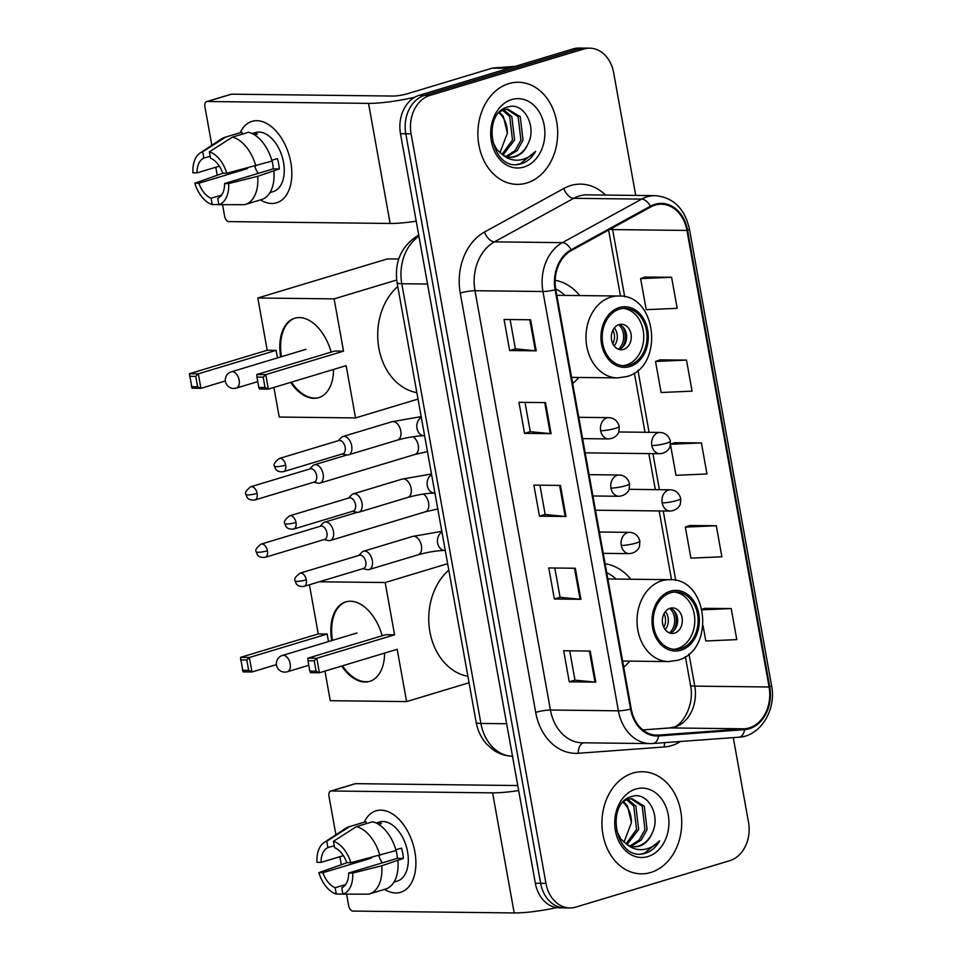 <?xml version="1.0" encoding="UTF-8"?>
<svg xmlns="http://www.w3.org/2000/svg" width="961" height="961" viewBox="0 0 961 961"><rect width="100%" height="100%" fill="white"/><g stroke="black" fill="none" stroke-linecap="round" stroke-linejoin="round"><path stroke-width="1.44" d="M623.725 667.162A56.375 44.062 90.7 0 0 629.815 661.132M630.776 579.231A56.375 44.062 90.7 0 0 605.118 563.795M572.684 383.511A56.375 44.062 90.7 0 0 578.774 377.469M579.735 295.568A56.375 44.062 90.7 0 0 555.146 280.3M635.726 195.419L613.659 72.748A31.917 24.938 90.7 0 0 589.718 48.17L579.099 48.05A31.917 24.938 90.7 0 0 573.14 48.903L419.2 95.319A31.917 24.938 90.7 0 0 400.485 133.711L535.337 883.231A31.917 24.938 90.7 0 0 559.278 907.821L564.587 907.881A31.917 24.938 90.7 0 1 540.647 883.303A31.917 24.938 90.7 0 0 564.587 907.881L569.897 907.941A31.917 24.938 90.7 0 0 575.855 907.088L729.795 860.66A31.917 24.938 90.7 0 0 748.511 822.28L733.279 737.616M589.718 48.17A31.917 24.938 90.7 0 0 583.759 49.023L429.819 95.451L424.51 95.391A31.917 24.938 90.7 0 0 405.794 133.771L540.647 883.303L405.794 133.771A31.917 24.938 90.7 0 1 424.51 95.391L578.45 48.963L424.51 95.391L419.2 95.319M584.408 48.11A31.917 24.938 90.7 0 0 578.45 48.963A31.917 24.938 90.7 0 1 584.408 48.11M508.837 83.619A51.053 39.906 90.7 0 0 478.097 138.985A51.053 39.906 90.7 0 0 517.186 184.368A51.053 39.906 90.7 0 0 526.724 183.01A51.053 39.906 90.7 0 0 557.464 127.645A51.053 39.906 90.7 0 0 518.375 82.262A51.053 39.906 90.7 0 0 508.837 83.619A51.053 39.906 90.7 0 0 478.097 138.985A51.053 39.906 90.7 0 0 517.186 184.368A51.053 39.906 90.7 0 0 526.724 183.01A51.053 39.906 90.7 0 0 557.464 127.645A51.053 39.906 90.7 0 0 518.375 82.262A51.053 39.906 90.7 0 0 508.837 83.619M632.891 773.1A51.053 39.906 90.7 0 0 602.151 828.466A51.053 39.906 90.7 0 0 641.239 873.849A51.053 39.906 90.7 0 0 650.777 872.492A51.053 39.906 90.7 0 0 681.517 817.126A51.053 39.906 90.7 0 0 642.428 771.743A51.053 39.906 90.7 0 0 632.891 773.1A51.053 39.906 90.7 0 0 602.151 828.466A51.053 39.906 90.7 0 0 641.239 873.849A51.053 39.906 90.7 0 0 650.777 872.492A51.053 39.906 90.7 0 0 681.517 817.126A51.053 39.906 90.7 0 0 642.428 771.743A51.053 39.906 90.7 0 0 632.891 773.1M655.054 205.137A34.043 26.608 -89.3 0 1 661.408 204.225A34.043 26.608 -89.3 0 1 686.935 230.448L769.088 686.995A34.043 26.608 -89.3 0 1 744.523 728.798L658.537 735.093A34.043 26.608 -89.3 0 1 656.771 735.153A34.043 26.608 -89.3 0 1 631.233 708.93L555.794 289.621A34.043 26.608 -89.3 0 1 571.351 250.533L650.645 206.999A34.043 26.608 -89.3 0 1 655.054 205.137M654.897 204.309A34.884 27.268 90.7 0 0 650.381 206.219L571.086 249.752A34.884 27.268 90.7 0 0 555.146 289.814L630.584 709.122A34.884 27.268 90.7 0 0 658.573 735.946L744.559 729.639A34.884 27.268 90.7 0 0 769.737 686.803L687.583 230.256A34.884 27.268 90.7 0 0 654.897 204.309M703.08 625.755L705.806 640.975L736.787 639.606L731.201 608.553L704.665 608.337M716.293 525.739L685.325 527.096L690.911 558.149L721.879 556.791L716.293 525.739L689.77 525.511M671.595 277.273L640.615 278.63L646.2 309.682L677.181 308.325L671.595 277.273L645.059 277.056M686.49 360.087L655.522 361.456L661.108 392.508L692.076 391.151L686.49 360.087L659.967 359.87M670.466 444.547L676.003 475.335L706.984 473.965L701.398 442.913L674.862 442.697M429.819 95.451A31.917 24.938 90.7 0 0 411.092 133.831L545.956 883.363A31.917 24.938 90.7 0 0 569.897 907.941M595.808 682.13L569.26 681.817L563.675 650.753L590.222 651.065L595.808 682.13A8.505 1.261 -10.2 0 1 594.979 682.082L589.405 651.053M551.097 433.663L524.562 433.351L518.976 402.299L545.512 402.611L551.097 433.663A8.505 1.261 -10.2 0 1 550.281 433.627L544.695 402.599M536.202 350.837L509.654 350.537L504.069 319.472L530.616 319.785L536.202 350.837A8.505 1.261 -10.2 0 1 535.373 350.801L529.799 319.773M580.9 599.304L554.365 598.991L548.779 567.939L575.315 568.251L580.9 599.304A8.505 1.261 -10.2 0 1 580.084 599.268L574.498 568.239M566.005 516.489L539.457 516.177L533.872 485.113L560.419 485.425L566.005 516.489A8.505 1.261 -10.2 0 1 565.176 516.441L559.602 485.413M539.457 516.177L545.175 514.447M539.914 485.185L545.175 514.495L565.176 516.441M554.365 598.991L560.071 597.274M554.809 568.011L560.083 597.31L580.084 599.268M509.654 350.537L515.372 348.807M510.099 319.545L515.372 348.855L535.373 350.801M524.562 433.351L530.268 431.633M525.006 402.371L530.28 431.669L550.281 433.627M569.26 681.817L574.978 680.088M569.717 650.825L574.99 680.136L594.979 682.082M701.398 442.913L670.502 444.27M670.514 444.234L675.115 442.613M655.522 361.456L660.219 359.786M640.615 278.63L645.312 276.972M685.325 527.096L690.022 525.427M731.201 608.553L702.191 609.827M702.071 609.262L704.918 608.253M499.984 111.62L503.66 109.806L507.84 109.158L520.225 116.701L523.024 140.09L517.162 150.661L507.108 156.751M527.733 144.39C537.595 126.492 523.589 101.782 508.321 106.851C480.524 112.749 491.179 171.551 519.805 164.175L521.198 163.802C527.181 161.904 531.998 157.76 535.637 151.37C530.652 156.655 524.838 159.586 518.219 160.151C512.561 160.499 507.36 158.685 502.603 154.721A24.037 18.788 90.7 0 0 510.868 157.28A24.037 18.788 90.7 0 0 515.348 156.631A24.037 18.788 90.7 0 0 527.733 144.39C524.478 150.829 519.961 154.901 514.195 156.619L510.147 157.256M502.603 154.721L496.933 149.712L492.272 140.919M503.612 109.818L511.793 116.605L514.603 139.982L503.047 154.997M502.543 110.227L509.69 116.581L512.489 139.958L502.026 154.361M506.783 109.194L518.111 116.677L520.922 140.066L515.192 150.493L506.087 156.427M511.708 99.572A34.68 27.1 90.7 0 0 491.359 141.279A34.68 27.1 90.7 0 0 523.853 167.07A34.68 27.1 90.7 0 0 544.19 125.35A34.68 27.1 90.7 0 0 511.708 99.572M499.456 112.149L503.372 116.509L507.372 133.135A24.037 18.788 90.7 0 0 498.867 112.785M507.372 133.135L499.936 152.811M535.637 151.37L520.213 163.79L517.186 164.427M240.19 132.69A42.548 25.779 73.2 0 1 267.494 123.921A42.548 25.779 73.2 0 1 290.811 162.397A42.548 25.779 73.2 0 1 260.455 199.9A42.548 25.779 73.2 0 0 276.552 202.819A42.548 25.779 73.2 0 0 290.811 162.397A42.548 25.779 73.2 0 0 251.986 121.35A42.548 25.779 73.2 0 0 240.19 132.69M414.732 97.253A42.548 6.331 169.8 0 1 368.531 103.38L207.288 101.506A5.322 3.219 -106.8 0 0 206.675 101.59A5.322 3.219 -106.8 0 0 204.897 106.647L211.84 145.267M416.221 221.174A42.548 6.331 169.8 0 1 390.142 223.469L228.886 221.595A5.322 3.219 -106.8 0 1 224.646 216.381L222.532 204.669M217.186 174.962L215.793 167.226M206.675 101.59L230.988 94.262A5.322 3.219 73.2 0 1 231.589 94.178L392.845 96.052A10.643 1.586 -10.2 0 0 407.584 93.685L492.296 68.135A5.322 4.156 -89.3 0 1 493.017 68.003L515.18 66.381M219.336 166.157L197.017 172.884A21.274 12.889 73.2 0 1 203.876 158.133L210.159 156.235M232.346 137.147L209.366 151.838L210.507 158.205A21.274 12.889 73.2 0 1 222.712 173.184L226.796 173.232L272.023 161.076A35.101 21.262 73.2 0 0 248.551 132.27L232.346 137.147A35.101 21.262 73.2 0 1 255.818 165.953M271.807 160.295L277.441 158.601A30.848 18.691 73.2 0 1 278.654 163.778A30.848 18.691 73.2 0 1 279.303 168.956L257.68 176.307L228.658 183.587L224.574 183.539L273.188 168.884A21.274 12.889 -106.8 0 0 272.684 163.706A21.274 12.889 -106.8 0 0 271.879 160.271M252.118 133.531L255.362 132.558A30.848 18.691 73.2 0 1 283.519 162.313A30.848 18.691 73.2 0 1 273.176 191.623L269.933 192.596M273.885 171.43A35.101 21.262 73.2 0 1 261.44 199.6L245.235 204.489A35.101 21.262 73.2 0 1 244.502 204.693L218.868 204.669L217.727 198.302A21.274 12.889 73.2 0 0 224.574 183.539M257.68 176.307A35.101 21.262 73.2 0 1 245.235 204.489M223.072 173.184L194.795 183.191L198.879 183.239L247.494 168.583A21.274 12.889 -106.8 0 1 247.325 168.091M209.366 151.838A27.653 16.757 73.2 0 1 226.796 173.232M228.658 183.587A27.653 16.757 73.2 0 1 218.868 204.669M221.619 195.047L211.084 198.218L212.237 204.585L218.856 204.597M212.237 204.585A27.653 16.757 73.2 0 1 194.795 183.191M211.084 198.218A21.274 12.889 73.2 0 1 198.879 183.239M252.323 133.627A30.848 18.691 73.2 0 1 257.404 134.023L254.569 134.876M197.017 172.884L192.933 172.836A27.653 16.757 73.2 0 1 200.092 153.015L221.511 138.901A35.101 21.262 73.2 0 1 224.97 137.279L241.175 132.39A35.101 21.262 73.2 0 1 241.92 132.186L225.715 137.075L202.723 151.766L203.876 158.133M242.268 134.156L241.92 132.186M224.97 137.279A35.101 21.262 73.2 0 1 225.715 137.075M200.092 153.015A27.653 16.757 73.2 0 1 202.723 151.766M258.161 173.412A21.274 12.889 73.2 0 1 254.737 166.229M245.463 168.559L247.494 168.583M273.188 168.884L279.303 168.956M619.593 309.094A28.722 22.451 90.7 0 0 602.307 340.23A28.722 22.451 90.7 0 0 624.29 365.769A28.722 22.451 90.7 0 0 629.659 365A28.722 22.451 90.7 0 0 646.945 333.851A28.722 22.451 90.7 0 0 624.962 308.325A28.722 22.451 90.7 0 0 619.593 309.094M622.632 365.66A28.722 22.451 90.7 0 0 626.344 364.964A28.722 22.451 90.7 0 0 643.702 334.872A28.722 22.451 90.7 0 0 623.305 308.385M564.996 295.399A50.308 39.317 90.7 0 0 555.674 288.961M397.758 286.486A58.501 45.72 90.7 0 0 378.862 348.146A58.501 45.72 90.7 0 0 416.858 392.653M619.076 324.578A12.769 9.97 90.7 0 0 611.388 338.428A12.769 9.97 90.7 0 0 621.166 349.768A12.769 9.97 90.7 0 0 623.545 349.432A12.769 9.97 90.7 0 0 631.233 335.593A12.769 9.97 90.7 0 0 621.455 324.241A12.769 9.97 90.7 0 0 619.076 324.578M618.848 349.396A12.769 9.97 90.7 0 0 618.896 349.372A12.769 9.97 90.7 0 0 626.644 337.035A12.769 9.97 90.7 0 0 619.136 324.566M622.788 326.836A17.022 13.298 -89.3 0 1 622.548 347.209M618.74 324.686A14.896 11.64 -89.3 0 1 618.452 349.263M333.563 369.444A41.491 25.13 73.2 0 1 318.656 397.674A41.491 25.13 73.2 0 1 290.63 382.394M225.379 380.952L200.933 388.328L192.044 388.22L189.437 373.721L267.218 350.272L257.812 297.994L387.451 258.893L398.719 259.026M418.011 399.091L355.546 417.927L279.231 417.05L273.909 387.439M280.672 356.939A41.491 25.13 73.2 0 1 294.703 318.247A41.491 25.13 73.2 0 1 331.149 352.11M267.218 350.272L276.107 350.369L277.465 357.9M355.546 417.927L346.14 365.648L268.359 389.109L259.47 389.001L258.797 387.439L265.032 387.511L268.359 389.109L265.753 374.61L263.17 377.156L265.032 387.511M343.533 351.161L334.644 351.053L256.863 374.514L265.753 374.61L343.533 351.161L334.128 298.883L257.812 297.994M334.128 298.883L396.665 280.023M189.437 373.721L198.326 373.829L276.107 350.369M189.521 376.304L195.756 376.376L198.326 373.829L200.933 388.328L197.618 386.73L195.756 376.376M191.383 386.658L197.618 386.73M263.17 377.156L256.935 377.084L258.797 387.439M256.863 374.514L256.935 377.084M319.064 397.554A41.491 25.13 73.2 0 1 314.752 398.094A41.491 25.13 73.2 0 1 291.435 382.142M281.477 356.687A41.491 25.13 73.2 0 1 295.111 318.127M305.994 349.432A8.505 5.153 -106.8 0 0 305.033 349.564A8.505 5.153 -106.8 0 0 304.697 349.684M670.634 592.757A28.722 22.451 90.7 0 0 653.348 623.893A28.722 22.451 90.7 0 0 675.331 649.42A28.722 22.451 90.7 0 0 680.7 648.651A28.722 22.451 90.7 0 0 697.986 617.515A28.722 22.451 90.7 0 0 676.003 591.988A28.722 22.451 90.7 0 0 670.634 592.757M673.673 649.324A28.722 22.451 90.7 0 0 677.373 648.615A28.722 22.451 90.7 0 0 694.743 618.536A28.722 22.451 90.7 0 0 674.334 592.048M616.037 579.051A50.308 39.317 90.7 0 0 606.715 572.624M448.787 570.149A58.501 45.72 90.7 0 0 429.903 631.797A58.501 45.72 90.7 0 0 467.899 676.304M670.117 608.241A12.769 9.97 90.7 0 0 662.429 622.079A12.769 9.97 90.7 0 0 672.195 633.431A12.769 9.97 90.7 0 0 674.586 633.095A12.769 9.97 90.7 0 0 682.274 619.244A12.769 9.97 90.7 0 0 672.496 607.905A12.769 9.97 90.7 0 0 670.117 608.241M669.877 633.047A12.769 9.97 90.7 0 0 669.937 633.035A12.769 9.97 90.7 0 0 677.673 620.686A12.769 9.97 90.7 0 0 670.165 608.229M673.829 610.487A17.022 13.298 -89.3 0 1 673.589 630.872M669.781 608.349A14.896 11.64 -89.3 0 1 669.493 632.915M384.592 653.108A41.491 25.13 73.2 0 1 369.697 681.337A41.491 25.13 73.2 0 1 341.672 666.045M276.408 664.616L251.974 671.979L243.085 671.883L240.478 657.384L318.259 633.936L309.418 584.781M469.052 682.754L406.587 701.59L330.272 700.701L324.938 671.09M331.713 640.591A41.491 25.13 73.2 0 1 345.744 601.898A41.491 25.13 73.2 0 1 382.19 635.762M318.259 633.936L327.148 634.032L328.506 641.564M406.587 701.59L397.181 649.312L319.4 672.772L310.499 672.664L309.838 671.102L316.073 671.174L319.4 672.772L316.794 658.273L314.211 660.82L316.073 671.174M394.575 634.813L385.673 634.716L307.892 658.165L316.794 658.273L394.575 634.813L385.157 582.534L319.376 581.777M385.157 582.534L447.634 563.699M240.478 657.384L249.367 657.492L327.148 634.032M240.55 659.955L246.797 660.027L249.367 657.492L251.974 671.979L248.659 670.382L246.797 660.027M242.412 670.31L248.659 670.382M314.211 660.82L307.976 660.748L309.838 671.102M307.892 658.165L307.976 660.748M370.093 681.217A41.491 25.13 73.2 0 1 365.793 681.745A41.491 25.13 73.2 0 1 342.476 665.805M332.518 640.35A41.491 25.13 73.2 0 1 346.152 601.79M357.036 633.095A8.505 5.153 -106.8 0 0 356.075 633.227A8.505 5.153 -106.8 0 0 355.738 633.347M313.634 482.254L318.007 483.191A9.574 5.802 -106.8 0 0 318.824 483.287A9.574 5.802 -106.8 0 0 319.917 483.131A9.574 5.802 -106.8 0 0 323.124 474.037A9.574 5.802 -106.8 0 0 315.472 464.643A9.574 5.802 -106.8 0 0 314.391 464.8A9.574 5.802 -106.8 0 0 312.769 465.809L309.634 469.004M257.128 493.413A6.919 4.192 -106.8 0 1 254.809 499.984L314.283 482.05A6.919 4.192 -106.8 0 0 316.601 475.479A6.919 4.192 -106.8 0 0 311.076 468.704A6.919 4.192 -106.8 0 0 310.295 468.812L250.821 486.746C246.148 490.338 244.538 492.957 246.016 494.591A6.919 1.033 169.8 0 0 247.554 494.951A6.919 1.033 -10.2 0 0 257.128 493.413A6.919 4.192 -106.8 0 0 250.821 486.746M323.953 539.601L328.326 540.538A9.574 5.802 -106.8 0 0 329.142 540.635A9.574 5.802 -106.8 0 0 330.236 540.49A9.574 5.802 -106.8 0 0 333.443 531.385A9.574 5.802 -106.8 0 0 325.791 522.003A9.574 5.802 -106.8 0 0 324.71 522.159A9.574 5.802 -106.8 0 0 323.088 523.156L319.953 526.364M267.446 550.773A6.919 4.192 -106.8 0 1 265.128 557.344L324.602 539.409A6.919 4.192 -106.8 0 0 326.92 532.838A6.919 4.192 -106.8 0 0 321.394 526.051A6.919 4.192 -106.8 0 0 320.614 526.172L261.14 544.094C256.467 547.686 254.857 550.305 256.335 551.938A6.919 1.033 169.8 0 0 257.872 552.311A6.919 1.033 -10.2 0 0 267.446 550.773A6.919 4.192 -106.8 0 0 261.14 544.094M342.176 453.964L346.561 454.901A9.574 5.802 -106.8 0 0 347.377 454.997A9.574 5.802 -106.8 0 0 348.459 454.853A9.574 5.802 -106.8 0 0 351.486 444.871A9.574 5.802 -106.8 0 0 344.026 436.366A9.574 5.802 -106.8 0 0 342.933 436.51A9.574 5.802 -106.8 0 0 341.311 437.519L338.188 440.727M285.681 465.136A6.919 4.192 -106.8 0 1 283.363 471.707L342.837 453.772A6.919 4.192 -106.8 0 0 345.155 447.201A6.919 4.192 -106.8 0 0 339.629 440.414A6.919 4.192 -106.8 0 0 338.837 440.522L279.375 458.457C274.69 462.049 273.092 464.668 274.558 466.301A6.919 1.033 169.8 0 0 276.107 466.674A6.919 1.033 -10.2 0 0 285.681 465.136A6.919 4.192 -106.8 0 0 279.375 458.457M352.507 511.312L356.879 512.261A9.574 5.802 -106.8 0 0 357.696 512.357A9.574 5.802 -106.8 0 0 358.789 512.201A9.574 5.802 -106.8 0 0 361.804 502.231A9.574 5.802 -106.8 0 0 354.345 493.714A9.574 5.802 -106.8 0 0 353.252 493.87A9.574 5.802 -106.8 0 0 351.642 494.879L348.507 498.074M296 522.484A6.919 4.192 -106.8 0 1 293.682 529.055L353.155 511.12A6.919 4.192 -106.8 0 0 355.474 504.549A6.919 4.192 -106.8 0 0 349.948 497.774A6.919 4.192 -106.8 0 0 349.167 497.882L289.693 515.817C285.021 519.408 283.411 522.027 284.888 523.661A6.919 1.033 169.8 0 0 286.426 524.021A6.919 1.033 -10.2 0 0 296 522.484A6.919 4.192 -106.8 0 0 289.693 515.817M362.826 568.672L367.198 569.609A9.574 5.802 -106.8 0 0 368.015 569.705A9.574 5.802 -106.8 0 0 369.108 569.549A9.574 5.802 -106.8 0 0 372.123 559.578A9.574 5.802 -106.8 0 0 364.663 551.073A9.574 5.802 -106.8 0 0 363.57 551.218A9.574 5.802 -106.8 0 0 361.961 552.227L358.825 555.434M306.319 579.843A6.919 4.192 -106.8 0 1 304 586.402L363.474 568.48A6.919 4.192 -106.8 0 0 365.793 561.909A6.919 4.192 -106.8 0 0 360.267 555.122A6.919 4.192 -106.8 0 0 359.486 555.23L300.012 573.164C295.339 576.756 293.73 579.375 295.207 581.009A6.919 1.033 169.8 0 0 296.745 581.381A6.919 1.033 -10.2 0 0 306.319 579.843A6.919 4.192 -106.8 0 0 300.012 573.164M364.243 822.16A42.548 25.779 73.2 0 1 391.559 813.402A42.548 25.779 73.2 0 1 414.876 851.878A42.548 25.779 73.2 0 1 384.52 889.381A42.548 25.779 73.2 0 0 400.617 892.301A42.548 25.779 73.2 0 0 414.876 851.878A42.548 25.779 73.2 0 0 376.039 810.832A42.548 25.779 73.2 0 0 364.243 822.16M518.664 790.555A42.548 6.331 169.8 0 1 492.597 792.861L331.341 790.987A5.322 3.219 -106.8 0 0 330.74 791.071A5.322 3.219 -106.8 0 0 328.95 796.128L335.906 834.749M556.779 907.628A42.548 6.331 169.8 0 1 514.195 912.95L352.951 911.076A5.322 3.219 -106.8 0 1 348.699 905.863L346.597 894.15M341.251 864.444L339.858 856.707M330.74 791.071L355.041 783.744A5.322 3.219 73.2 0 1 355.642 783.659L516.898 785.533A10.643 1.586 -10.2 0 0 517.763 785.521M343.389 855.638L321.07 862.365A21.274 12.889 73.2 0 1 327.929 847.602L334.212 845.716M356.399 826.628L333.419 841.319L334.56 847.686A21.274 12.889 73.2 0 1 346.777 862.666L350.849 862.714L396.076 850.557A35.101 21.262 73.2 0 0 372.604 821.751L356.399 826.628A35.101 21.262 73.2 0 1 379.871 855.434M395.86 849.776L401.494 848.082A30.848 18.691 73.2 0 1 402.707 853.26A30.848 18.691 73.2 0 1 403.356 858.425L381.733 865.789L352.711 873.068L348.639 873.02L397.253 858.353A21.274 12.889 -106.8 0 0 396.737 853.188A21.274 12.889 -106.8 0 0 395.932 849.752M376.171 823.012L379.427 822.027A30.848 18.691 73.2 0 1 407.572 851.794A30.848 18.691 73.2 0 1 397.229 881.105L393.986 882.078M397.938 860.9A35.101 21.262 73.2 0 1 385.505 889.081L369.3 893.97A35.101 21.262 73.2 0 1 368.556 894.174L342.921 894.15L341.78 887.784A21.274 12.889 73.2 0 0 348.639 873.02M381.733 865.789A35.101 21.262 73.2 0 1 369.3 893.97M347.125 862.666L318.86 872.672L322.932 872.72L371.547 858.065A21.274 12.889 -106.8 0 1 371.378 857.572M333.419 841.319A27.653 16.757 73.2 0 1 350.849 862.714M352.711 873.068A27.653 16.757 73.2 0 1 342.921 894.15M345.672 884.528L335.149 887.7L336.29 894.066L342.909 894.078M336.29 894.066A27.653 16.757 73.2 0 1 318.86 872.672M335.149 887.7A21.274 12.889 73.2 0 1 322.932 872.72M376.376 823.109A30.848 18.691 73.2 0 1 381.469 823.493L378.634 824.358M321.07 862.365L316.986 862.317A27.653 16.757 73.2 0 1 324.145 842.497L345.564 828.382A35.101 21.262 73.2 0 1 349.023 826.76L365.228 821.871A35.101 21.262 73.2 0 1 365.973 821.667L349.768 826.556L326.788 841.235L327.929 847.602M366.321 823.637L365.973 821.667M349.023 826.76A35.101 21.262 73.2 0 1 349.768 826.556M324.145 842.497A27.653 16.757 73.2 0 1 326.788 841.235M382.214 862.894A21.274 12.889 73.2 0 1 378.79 855.71M369.517 858.041L371.547 858.065M397.253 858.353L403.356 858.425M624.049 801.102L627.725 799.288L631.894 798.639L644.278 806.183L647.089 829.559L641.215 840.142L631.161 846.221M651.786 833.872C661.661 815.973 647.642 791.263 632.386 796.321C604.577 802.231 615.244 861.02 643.87 853.644L645.251 853.284C651.246 851.386 656.051 847.242 659.69 840.851C654.705 846.136 648.903 849.068 642.272 849.632C636.626 849.98 631.413 848.167 626.656 844.19A24.037 18.788 90.7 0 0 634.921 846.761A24.037 18.788 90.7 0 0 639.413 846.112A24.037 18.788 90.7 0 0 651.786 833.872C648.531 840.31 644.014 844.383 638.248 846.1L634.212 846.737M626.656 844.19L620.986 839.193L616.337 830.4M627.665 799.3L635.846 806.087L638.657 829.463L627.113 844.479M626.608 799.696L633.743 806.063L636.554 829.439L626.079 843.842M630.848 798.675L642.176 806.159L644.975 829.535L639.245 839.974L630.14 845.908M635.762 789.041A34.68 27.1 90.7 0 0 615.424 830.76A34.68 27.1 90.7 0 0 647.906 856.551A34.68 27.1 90.7 0 0 668.243 814.832A34.68 27.1 90.7 0 0 635.762 789.041M623.509 801.63L627.425 805.991L631.425 822.616A24.037 18.788 90.7 0 0 622.92 802.267M631.425 822.616L623.989 842.292M659.69 840.851L644.266 853.272L641.251 853.909M400.485 133.711L411.092 133.831M573.14 48.903L583.759 49.023M535.337 883.231L545.956 883.363M418.936 236.286A42.548 33.251 90.7 0 0 401.794 283.735L427.525 284.036M512.826 756.235C505.762 756.091 499.264 754.013 493.353 749.988L486.698 744.162C481.209 737.988 477.701 730.72 476.175 722.336L397.061 282.618A21.274 3.171 -10.2 0 0 401.794 283.735L480.908 723.453L506.651 723.753M476.175 722.336A21.274 3.171 -10.2 0 0 480.908 723.453A42.548 33.251 90.7 0 0 512.489 756.223M397.061 282.618C394.262 262.137 401.073 246.521 417.482 235.769A21.274 12.145 61.2 0 1 418.744 235.229M744.523 728.798L670.201 727.933A34.043 26.608 90.7 0 0 674.802 727.081A34.043 26.608 90.7 0 0 694.767 686.13L688.965 653.936M642.873 729.928L670.201 727.933A19.148 11.916 -94.2 0 0 669.577 727.945L672.616 727.381C681.793 726.36 694.935 705.59 690.503 685.121A19.148 2.847 -10.2 0 0 694.767 686.13L769.088 686.995M686.935 230.448L612.613 229.583A34.043 26.608 90.7 0 0 612.313 228.045M680.508 741.484A53.191 41.563 -89.3 0 1 671.511 745.628A53.191 41.563 -89.3 0 1 664.339 746.961L578.342 753.268A53.191 41.563 -89.3 0 1 535.697 712.389L460.247 293.081A53.191 41.563 -89.3 0 1 484.56 232.009L563.843 188.464A53.191 41.563 -89.3 0 1 605.49 195.071M460.247 293.081A10.643 1.586 -10.2 0 1 474.986 290.715L542.941 291.507A42.548 33.251 -89.3 0 1 562.389 242.64L641.672 199.107A42.548 33.251 -89.3 0 1 647.185 196.777A42.548 33.251 -89.3 0 1 655.138 195.648L587.183 194.855A42.548 33.251 90.7 0 0 579.243 195.984A42.548 33.251 90.7 0 0 573.729 198.314L494.435 241.86A42.548 33.251 90.7 0 0 474.986 290.715L550.437 710.023A42.548 33.251 90.7 0 0 582.354 742.793L650.297 743.586A42.548 33.251 -89.3 0 1 618.391 710.816L542.941 291.507A10.643 1.586 -10.2 0 0 555.146 289.814M650.381 206.219A10.643 6.066 61.2 0 0 641.672 199.107L573.729 198.314A10.643 6.066 -118.8 0 1 563.843 188.464M630.584 709.122A10.643 1.586 169.8 0 1 618.391 710.816L550.437 710.023A10.643 1.586 -10.2 0 0 535.697 712.389M652.507 743.514A42.548 33.251 -89.3 0 1 650.297 743.586L652.855 743.502A10.643 6.619 85.8 0 1 652.507 743.514M658.573 735.946A10.643 6.619 85.8 0 1 652.855 743.502L738.853 737.207A10.643 6.619 85.8 0 1 738.492 737.219M484.56 232.009A10.643 6.066 -118.8 0 0 494.435 241.86L562.389 242.64A10.643 6.066 61.2 0 1 571.086 249.752M744.559 729.639A10.643 6.619 85.8 0 1 738.853 737.207C760.319 736.366 776.608 709.819 771.563 685.529L689.421 228.97A10.643 1.586 169.8 0 1 687.583 230.256M769.737 686.803A10.643 1.586 -10.2 0 0 771.563 685.529M583.675 742.805A10.643 6.619 -94.2 0 0 578.342 753.268M664.748 742.637A10.643 6.619 -94.2 0 0 664.339 746.961M658.537 735.093L655.006 735.057M675.739 580.42L663.246 511M659.414 489.678L652.927 453.64M649.095 432.318L637.936 370.273M624.71 296.769L612.613 229.583A19.148 2.847 -10.2 0 1 609.887 229.367M390.142 223.469L368.531 103.38M508.717 68.327L492.296 68.135M231.589 94.178L207.288 101.506M493.017 68.003L509.174 68.195M629.935 366.549A30.32 23.689 90.7 0 0 647.714 330.079A30.32 23.689 90.7 0 0 619.316 307.544A30.32 23.689 90.7 0 0 601.538 344.002A30.32 23.689 90.7 0 0 629.935 366.549M610.824 297.105A40.951 32.001 -89.3 0 1 618.464 296.012C657.6 294.126 664.459 367.607 626.368 376.652L617.515 377.913A40.951 32.001 -89.3 0 1 586.162 341.515A40.951 32.001 -89.3 0 1 610.824 297.105M305.37 349.492L231.373 371.799A8.505 5.153 73.2 0 1 232.334 371.667A8.505 5.153 73.2 0 1 239.133 380.015A8.505 5.153 73.2 0 1 236.286 388.1L257.752 381.625M614.355 327.917A12.349 9.646 -89.3 0 1 614.139 345.936M612.926 330.152A11.7 9.142 -89.3 0 1 612.77 343.666M680.977 650.213A30.32 23.689 90.7 0 0 698.755 613.743A30.32 23.689 90.7 0 0 670.358 591.195A30.32 23.689 90.7 0 0 652.579 627.665A30.32 23.689 90.7 0 0 680.977 650.213M661.853 580.768A40.951 32.001 -89.3 0 1 669.505 579.675C708.641 577.789 715.501 651.27 677.409 660.315L668.556 661.576A40.951 32.001 -89.3 0 1 637.203 625.179A40.951 32.001 -89.3 0 1 661.853 580.768M356.411 633.143L282.402 655.462A8.505 5.153 73.2 0 1 283.375 655.33A8.505 5.153 73.2 0 1 290.174 663.679A8.505 5.153 73.2 0 1 287.315 671.763L308.793 665.288M665.384 611.568A12.349 9.646 -89.3 0 1 665.18 629.599M663.967 613.815A11.7 9.142 -89.3 0 1 663.811 627.329M618.728 431.969L660.063 432.45A10.643 8.313 90.7 0 0 658.069 432.738A10.643 8.313 90.7 0 0 651.834 445.532A10.643 1.586 -10.2 0 0 666.574 443.165A10.643 1.586 169.8 0 0 670.406 441.207L670.057 446.336C670.298 446.637 668.039 453.003 659.811 453.724A10.643 8.313 90.7 0 1 651.834 445.532M319.917 483.131L415.032 454.445A9.574 5.802 -106.8 0 0 418.239 445.351A9.574 5.802 -106.8 0 0 418.119 444.763A9.574 5.802 -106.8 0 0 413.014 436.702M629.059 489.329L670.382 489.81A10.643 8.313 90.7 0 0 668.388 490.086A10.643 8.313 90.7 0 0 662.153 502.879A10.643 1.586 -10.2 0 0 676.892 500.513A10.643 1.586 169.8 0 0 680.724 498.555L680.376 503.696C680.616 503.996 678.358 510.363 670.129 511.072A10.643 8.313 90.7 0 1 662.153 502.879M330.236 540.49L425.351 511.805A9.574 5.802 -106.8 0 0 428.558 502.699A9.574 5.802 -106.8 0 0 428.45 502.122A9.574 5.802 -106.8 0 0 423.333 494.062M578.762 417.302L608.878 417.651A10.643 8.313 90.7 0 0 606.896 417.939A10.643 8.313 90.7 0 0 600.649 430.732A10.643 1.586 -10.2 0 0 615.388 428.366A10.643 1.586 169.8 0 0 619.22 426.408L618.884 431.537C619.112 431.837 616.854 438.204 608.625 438.925A10.643 8.313 90.7 0 1 600.649 430.732M421.302 417.374A9.574 7.484 90.7 0 0 416.894 427.753A9.574 7.484 90.7 0 0 424.161 435.717C416.317 435.91 407.452 437.351 397.566 440.042A9.574 5.802 -106.8 0 0 400.653 430.36A9.574 5.802 -106.8 0 0 393.121 421.555A9.574 5.802 -106.8 0 0 392.04 421.711L421.17 416.63M589.081 474.65L619.196 475.01A10.643 8.313 90.7 0 0 617.214 475.287A10.643 8.313 90.7 0 0 610.968 488.08A10.643 1.586 -10.2 0 0 625.707 485.713A10.643 1.586 169.8 0 0 629.539 483.755L629.203 488.897C629.431 489.197 627.173 495.564 618.944 496.272A10.643 8.313 90.7 0 1 610.968 488.08M431.621 474.734A9.574 7.484 90.7 0 0 427.213 485.101A9.574 7.484 90.7 0 0 434.48 493.065C426.636 493.257 417.771 494.699 407.884 497.39A9.574 5.802 -106.8 0 0 410.972 487.707A9.574 5.802 -106.8 0 0 403.44 478.914A9.574 5.802 -106.8 0 0 402.359 479.058L431.489 473.989M599.4 532.01L629.515 532.358A10.643 8.313 90.7 0 0 627.533 532.646A10.643 8.313 90.7 0 0 621.287 545.44A10.643 1.586 -10.2 0 0 636.026 543.073A10.643 1.586 169.8 0 0 639.858 541.115L639.521 546.244C639.75 546.545 637.491 552.911 629.275 553.632A10.643 8.313 90.7 0 1 621.287 545.44M441.94 532.082A9.574 7.484 90.7 0 0 437.531 542.46A9.574 7.484 90.7 0 0 444.799 550.425C436.955 550.617 428.089 552.058 418.203 554.749A9.574 5.802 -106.8 0 0 421.29 545.067A9.574 5.802 -106.8 0 0 413.759 536.262A9.574 5.802 -106.8 0 0 412.677 536.418L441.808 531.337M514.195 912.95L492.597 792.861M355.642 783.659L331.341 790.987M417.482 235.769L418.72 235.097M689.421 228.97C684.652 208.429 673.229 197.317 655.138 195.648M642.849 729.904L669.577 727.945M690.503 685.121L685.373 656.615M671.547 579.771L659.162 510.952M655.33 489.63L648.843 453.592M645.011 432.27L634.332 372.952M620.506 296.108L608.625 230.063M556.815 295.303L618.464 296.012M571.579 377.385L617.515 377.913M231.373 371.799A8.505 8.505 0 0 0 225.451 381.457A8.505 8.505 0 0 0 236.286 388.1M607.857 578.954L669.505 579.675M622.62 661.048L668.556 661.576M282.402 655.462A8.505 8.505 0 0 0 276.492 665.12A8.505 8.505 0 0 0 287.315 671.763M660.063 432.45C665.36 432.762 668.808 435.681 670.406 441.207M415.032 454.445L427.465 451.598M585.165 452.859L659.811 453.724M346.969 454.973L314.391 464.8M254.809 499.984C247.313 500.621 246.725 496.741 246.016 494.591M670.382 489.81C675.679 490.11 679.127 493.029 680.724 498.555M425.351 511.805L437.784 508.958M595.484 510.207L670.129 511.072M357.288 512.321L324.71 522.159M265.128 557.344C257.632 557.969 257.043 554.089 256.335 551.938M608.878 417.651C614.175 417.963 617.623 420.882 619.22 426.408M397.566 440.042L348.459 454.853M392.04 421.711L342.933 436.51M283.363 471.707C275.867 472.331 275.266 468.451 274.558 466.301M582.606 438.624L608.625 438.925M619.196 475.01C624.494 475.311 627.953 478.23 629.539 483.755M407.884 497.39L358.789 512.201M402.359 479.058L353.252 493.87M293.682 529.055C286.186 529.679 285.585 525.799 284.888 523.661M592.925 495.972L618.944 496.272M629.515 532.358C634.813 532.67 638.272 535.589 639.858 541.115M418.203 554.749L369.108 569.549M412.677 536.418L363.57 551.218M304 586.402C296.505 587.039 295.904 583.159 295.207 581.009M603.244 553.332L629.275 553.632"/></g></svg>
